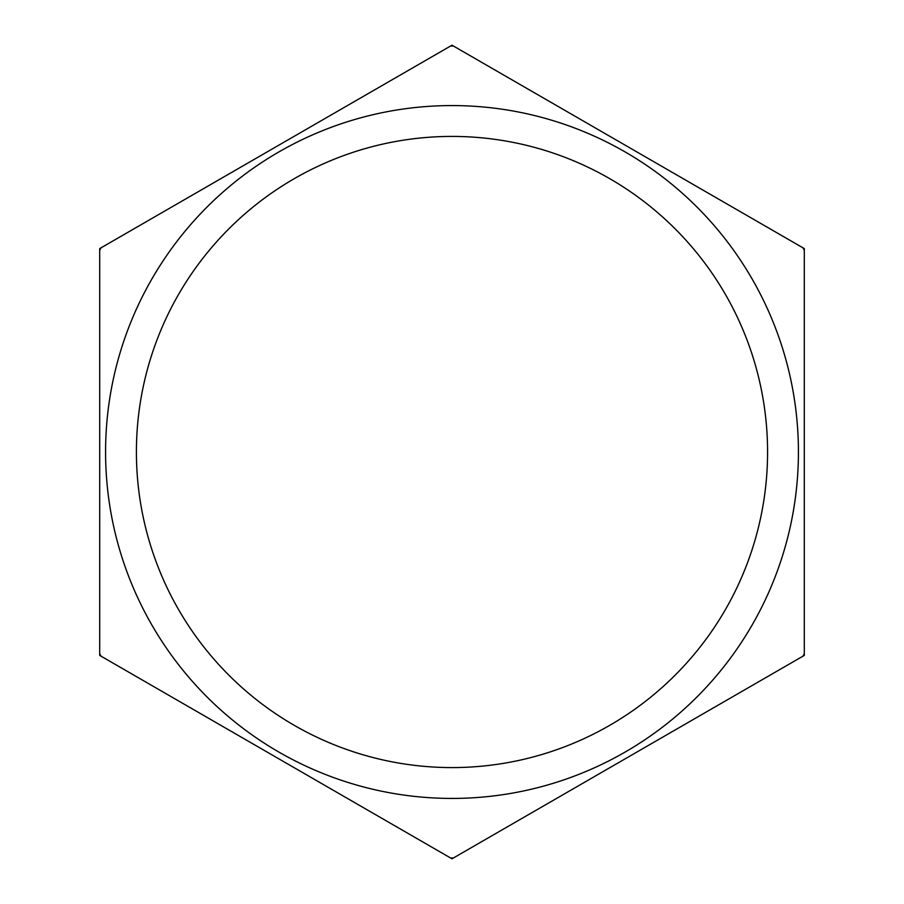 <?xml version="1.0" encoding="UTF-8"?>
<svg xmlns="http://www.w3.org/2000/svg" width="904" height="904" viewBox="0 0 904 904"><rect width="100%" height="100%" fill="white"/><g stroke="black" fill="none" stroke-linecap="round" stroke-linejoin="round"><path stroke-width="1.36" d="M452 858.8L99.7 655.4L99.7 250.193A406.009 406.009 0 0 1 101.078 247.809L450.621 45.991A406.009 406.009 0 0 1 453.379 45.991L802.921 247.809A406.009 406.009 0 0 1 804.3 250.193L804.3 655.4L452 858.8M802.921 247.809L804.3 248.6L804.3 250.193M101.078 656.191A406.009 406.009 0 0 1 99.7 653.807M99.7 250.193L99.7 248.6L101.078 247.809M450.621 45.991L452 45.2L453.379 45.991M804.3 653.807A406.009 406.009 0 0 1 802.921 656.191M453.379 858.009A406.009 406.009 0 0 1 450.621 858.009M105.576 452A346.424 346.424 0 0 0 752.603 624.189A346.424 346.424 0 0 0 541.089 117.226A346.424 346.424 0 0 0 105.576 452M767.575 452A315.575 315.575 0 0 1 294.207 725.302A315.575 315.575 0 0 1 294.207 178.698A315.575 315.575 0 0 1 767.575 452"/></g></svg>
